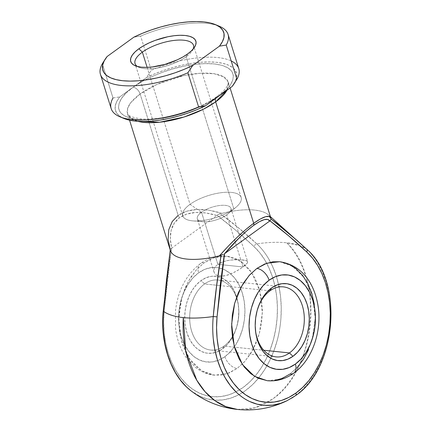 <?xml version="1.0" encoding="UTF-8"?>
<svg xmlns="http://www.w3.org/2000/svg" width="431" height="431" viewBox="0 0 431 431"><rect width="100%" height="100%" fill="white"/><g stroke="black" fill="none" stroke-linecap="round" stroke-linejoin="round"><path stroke-width="0.32" stroke-dasharray="2.15 1.62" d="M285.57 401.406A84.638 58.794 96 0 0 295.283 395.755A84.638 58.794 96 0 0 330.652 323.8A84.638 58.794 96 0 0 306.527 249.064A80.581 30.633 -17.4 0 0 299.701 245.573A80.581 30.633 -17.4 0 0 286.712 242.798A91.501 63.562 -84 0 1 272.306 399.208A91.501 63.562 -84 0 1 237.459 409.45L255.2 407.769L272.306 399.208C315.81 370.983 324.43 277.402 286.712 242.798A80.581 30.633 -17.4 0 0 256.779 243.854A80.581 30.633 162.6 0 1 286.712 242.798L299.696 245.573L306.527 249.064C310.492 252.636 314.258 257.291 317.814 263.029L322.307 271.584L325.928 280.996L328.611 291.103L330.308 301.727L330.992 312.69L330.652 323.8C329.952 331.994 328.713 339.289 326.94 345.678L323.627 356.071L319.419 365.86L314.388 374.868L308.623 382.943L302.217 389.947L295.283 395.755M255.335 328.945A35.191 24.448 -84 0 1 257.334 309.9A35.191 24.448 96 0 0 257.205 310.331A35.191 24.448 96 0 0 255.297 328.508A35.191 24.448 96 0 0 255.335 328.961M224.001 346.082A35.191 24.448 -84 0 1 191.687 331.353A35.191 24.448 -84 0 1 204.536 283.959L201.045 280.586A38.709 26.889 96 0 0 185.702 327.969A38.709 26.889 96 0 0 215.457 352.472A38.709 26.889 96 0 0 222.455 348.921L224.001 346.082L263.767 350.247L224.001 346.082A35.191 24.448 96 0 0 238.655 307.853A35.191 24.448 96 0 0 217.935 280.021A35.191 24.448 96 0 0 204.536 283.959A35.191 24.448 96 0 0 189.882 322.189A35.191 24.448 96 0 0 210.597 350.02A35.191 24.448 96 0 0 224.001 346.082L222.455 348.921L217.407 351.771L212.138 353.199L206.853 353.145L201.756 351.621L197.048 348.674L192.899 344.428L189.478 339.041L186.914 332.721L185.303 325.712L184.705 318.277L185.152 310.713L186.618 303.3L189.047 296.329L192.355 290.063L196.401 284.751L201.045 280.586L206.093 277.742L211.362 276.314L216.648 276.368L221.098 277.612L226.453 280.834L230.601 285.085L234.022 290.472L236.587 296.792L238.198 303.801L238.796 311.23L238.348 318.8L236.883 326.213L234.453 333.185L231.145 339.445L227.099 344.762L222.455 348.921A38.709 26.889 96 0 0 236.527 327.463A38.709 26.889 96 0 0 238.623 307.465A38.709 26.889 96 0 0 221.098 277.612A38.709 26.889 96 0 0 201.045 280.586L204.536 283.959L220.182 285.597L204.536 283.959A35.191 24.448 -84 0 1 220.753 280.559A35.191 24.448 -84 0 1 238.699 308.391A35.191 24.448 -84 0 1 236.797 326.569A35.191 24.448 -84 0 1 224.001 346.082M297.153 367.595L289.982 374.022L297.773 366.9L305.671 355.543L312.211 339.165L315.217 318.439L312.68 296.436L304.383 277.839L292.396 266.126L279.671 261.719M224.89 356.685A47.507 33.004 96 0 0 242.233 292.708A47.507 33.004 96 0 0 198.61 272.823A12.316 7.521 54.1 0 1 200.124 263.826A12.316 7.521 54.1 0 1 204.014 262.878L213.975 257.668L226.798 256.181L239.523 260.588L251.51 272.295L259.807 290.898L262.344 312.895L259.338 333.626L252.798 350.004L244.905 361.361L237.109 368.483A12.316 7.521 54.1 0 1 224.89 356.685L230.585 351.583L235.558 345.059L239.609 337.371L242.599 328.815L244.399 319.721L244.943 310.433L244.21 301.312L242.233 292.708L239.081 284.95L234.884 278.34L229.793 273.125L224.012 269.515L217.757 267.64L211.276 267.576L204.811 269.327L198.61 272.823L192.916 277.93L187.943 284.455L183.892 292.143L180.907 300.698L179.107 309.792L178.558 319.08L179.291 328.201L181.268 336.805L184.42 344.563L188.616 351.173L193.708 356.383L199.488 359.998L205.743 361.868L212.224 361.932L218.689 360.181L224.89 356.685A12.316 7.521 -125.9 0 0 237.109 368.483L244.28 362.051L250.54 353.84L255.648 344.159L259.408 333.384L261.671 321.93L262.36 310.234L261.439 298.748L258.95 287.913L254.98 278.146L249.694 269.822L243.283 263.26L236.005 258.708L228.128 256.348L219.966 256.273L211.82 258.476L204.014 262.878L196.843 269.305L190.583 277.521L185.475 287.202L181.72 297.972L179.452 309.431L178.768 321.122L179.684 332.608L182.178 343.442L186.144 353.21L191.434 361.539L197.84 368.101L205.118 372.648L212.995 375.008L221.162 375.089L229.303 372.885L237.109 368.483L227.148 373.693L214.326 375.18L201.6 370.773L189.613 359.061L181.316 340.463L178.784 318.461L181.785 297.735L188.325 281.357L196.224 270L204.014 262.878A12.316 7.521 -125.9 0 0 200.124 263.826A12.316 7.521 -125.9 0 0 198.61 272.823A47.507 33.004 96 0 0 181.268 336.805A47.507 33.004 96 0 0 224.89 356.685M269.995 290.817L220.182 285.597L269.995 290.817M247.696 261.956L247.335 261.197L246.333 260.599L239.755 259.624L229.89 260.092L223.263 261.633L217.86 264.327L243.041 266.967L217.86 264.327L215.92 266.04L214.6 267.899L213.932 269.811L213.927 271.643L214.568 273.302L215.812 274.666L217.612 275.635L222.541 276.158L225.478 275.678L231.722 273.513L237.837 270.345L243.041 266.967L226.711 214.859L233.861 208.927L186.165 56.73L187.711 53.886L186.165 56.73A30.617 11.637 162.6 0 1 137.37 66.455A30.617 11.637 -17.4 0 0 139.057 67.344A30.617 11.637 -17.4 0 0 186.165 56.73L233.861 208.927A30.617 11.637 162.6 0 1 193.023 220.909A30.617 11.637 162.6 0 1 190.055 204.337A30.617 11.637 -17.4 0 0 182.739 215.786A30.617 11.637 -17.4 0 0 203.087 220.521A30.617 11.637 -17.4 0 0 233.861 208.927L226.711 214.859A17.596 6.691 162.6 0 1 209.024 221.523A17.596 6.691 162.6 0 1 197.328 218.797A17.596 6.691 162.6 0 1 201.53 212.219A17.596 6.691 -17.4 0 0 203.238 221.739A17.596 6.691 -17.4 0 0 226.711 214.859L243.041 266.967L247.416 262.91L247.653 261.687L230.914 208.275A17.596 6.691 162.6 0 1 226.711 214.859A17.596 6.691 -17.4 0 0 227.735 214.062A17.596 6.691 -17.4 0 0 224.788 205.318A17.596 6.691 -17.4 0 0 201.53 212.219L217.86 264.327L215.92 266.04L214.6 267.899L213.932 269.811L213.927 271.643L214.568 273.302L215.812 274.666L217.612 275.635L219.891 276.147L225.478 275.678L228.57 274.768L234.852 271.999L240.606 268.632L245.034 265.426L247.416 262.91L247.696 261.956L247.335 261.197L244.689 260.141L239.755 259.624L233.333 259.726L226.501 260.717L220.354 262.835L217.86 264.327L201.53 212.219A17.596 6.691 162.6 0 1 219.217 205.555A17.596 6.691 162.6 0 1 230.914 208.275M218.743 96.194A7.036 4.299 -125.9 0 0 216.518 96.738A7.036 4.299 -125.9 0 0 215.398 98.613A7.036 4.299 54.1 0 1 216.518 96.738A7.036 4.299 54.1 0 1 218.743 96.194C231.689 88.253 245.481 67.64 214.326 63.944C199.952 62.312 179.544 66.185 164.734 71.46C149.772 77.084 139.24 82.337 133.141 87.224C120.19 95.165 106.398 115.772 137.554 119.473C151.933 121.106 172.341 117.227 187.151 111.952C202.112 106.333 212.639 101.08 218.743 96.194M190.831 390.68L199.989 396.304L207.386 398.955L215.037 400.162L222.816 399.909L230.58 398.196L238.192 395.055L241.904 392.964L245.535 390.54L252.464 384.732L258.869 377.728L264.639 369.653L269.671 360.645L273.879 350.861L277.187 340.463C278.965 334.073 280.198 326.779 280.904 318.584L281.244 307.475L280.559 296.517L278.857 285.888L276.179 275.781L272.559 266.369L268.066 257.813C264.51 252.076 260.744 247.421 256.779 243.854L238.828 228.15L220.214 213.695L221.976 213.377A52.787 20.068 162.6 0 1 268.518 214.956A52.787 20.068 162.6 0 1 270.997 218.517L270.997 218.517A52.787 20.068 -17.4 0 0 221.976 213.377L209.051 210.199L197.086 209.466L186.628 211.217L178.17 215.365L140.123 93.963A52.787 20.068 162.6 0 1 193.18 73.965A52.787 20.068 162.6 0 1 228.263 82.132L228.204 83.711L227.39 85.726C225.833 88.818 222.224 92.476 216.567 96.7C197.953 110.875 158.608 121.768 138.922 118.53C126.385 116.16 128.395 114.016 127.818 114.285L127.517 113.703A52.787 20.068 162.6 0 0 137.834 121.321L130.798 118.132L127.517 113.703L127.651 108.3L130.523 102.961L140.123 93.963A7.036 4.299 -125.9 0 0 133.141 87.224L141.454 81.89L151.087 76.939L161.679 72.553L172.82 68.901L184.08 66.132L195.027 64.338L205.237 63.599L214.326 63.944L221.938 65.35L227.783 67.775L231.636 71.115L233.349 75.247L232.853 80.01L230.176 85.225L225.408 90.688M147.122 67.349L190.055 204.337L201.53 212.219L190.055 204.337A30.617 11.637 162.6 0 1 230.52 192.328A30.617 11.637 162.6 0 1 235.649 207.548A30.617 11.637 162.6 0 1 233.861 208.927A30.617 11.637 -17.4 0 0 241.171 197.473A30.617 11.637 -17.4 0 0 220.828 192.738A30.617 11.637 -17.4 0 0 190.055 204.337L147.122 67.349M230.095 87.983L228.263 82.132A52.787 20.068 162.6 0 1 226.954 90.257L228.263 82.132L223.883 76.955L214.159 73.733L200.146 73.27L184.323 75.506L156.755 84.524L140.123 93.963L178.17 215.365L172.098 221.723L168.704 229.992L168.144 239.787L170.191 249.883M274.035 380.627L267.5 380.751M279.87 261.741L281.001 261.892M314.312 304.291L315.228 315.778L314.544 327.468L312.276 338.928L308.521 349.697M178.17 215.365A3.518 2.15 -125.9 0 0 179.592 217.639A3.518 2.15 54.1 0 1 178.17 215.365C188.816 208.205 203.416 207.543 221.976 213.377L218.452 214.293L216.874 215.473C201.045 210.77 188.622 211.492 179.592 217.639C171.021 224.222 168.386 234.394 171.689 248.154L217.073 215.317L235.757 230.267L253.886 246.457L259.651 252.62L264.736 259.882L269.057 268.109L272.537 277.16L275.118 286.879L276.75 297.094L277.408 307.637L277.079 318.315L275.775 328.95L273.507 339.353L270.329 349.347L266.283 358.759L261.445 367.422L255.895 375.185L249.738 381.92L243.073 387.507L236.016 391.844L228.694 394.866L221.227 396.509L213.749 396.757L206.39 395.593L199.278 393.045L192.538 389.155L186.278 383.994L180.616 377.648L175.643 370.224L171.452 361.857L168.112 352.687L165.682 342.877L164.206 332.597L163.705 322.022L164.189 311.338L167.347 279.751L169.227 263.987L171.689 248.154L170.277 238.655L171.161 230.192L174.307 223.091L179.592 217.639L186.806 214.051L195.669 212.461L205.824 212.946L216.874 215.473L171.484 248.288L164.189 311.338A81.378 56.531 96 0 0 203.987 394.898A81.378 56.531 96 0 0 271.487 346.071A81.378 56.531 96 0 0 253.886 246.457C241.985 235.234 229.718 224.858 217.073 215.317L218.786 214.121L220.214 213.695C232.875 222.832 245.061 232.885 256.779 243.854A3.518 2.252 -47.4 0 0 253.886 246.457M234.06 83.797L236.587 77.86L236.678 73.965L235.326 70.495L232.557 67.532L228.441 65.146L223.075 63.389L216.583 62.312L209.127 61.929L200.878 62.258L192.037 63.287L182.814 64.995L173.424 67.338L164.092 70.264L155.047 73.696L146.497 77.558L119.78 96.883L116.839 101.333L115.298 105.557L115.206 109.447L116.559 112.917L119.328 115.88L123.772 118.412M129.548 120.195L127.517 113.703A52.787 20.068 162.6 0 1 140.123 93.963A7.036 4.299 54.1 0 0 133.141 87.224L146.497 77.558L151.324 70.258L140.619 36.091A66.864 25.418 162.6 0 1 217.246 25.467M170.32 249.339L170.25 250.061M280.107 225.973L306.527 249.064M270.997 218.517L271.04 219.023L270.997 218.517M291.658 398.179L287.148 400.668M238.774 68.604A66.864 25.418 -17.4 0 0 151.324 70.258L140.619 36.091L133.847 37.179L140.619 36.091A66.864 25.418 -17.4 0 1 219.304 26.237M103.682 61.579L107.13 56.504L102.303 63.81L113.008 97.972A66.864 25.418 -17.4 0 0 111.166 108.596M210.43 101.522L200.798 106.479L190.206 110.864L179.064 114.511L167.804 117.286L156.857 119.075L146.642 119.813L137.554 119.473L129.941 118.062L124.101 115.643L120.249 112.302L118.536 108.17L119.026 103.402L121.709 98.187L126.477 92.724L133.141 87.224L119.78 96.883A63.346 24.077 -17.4 0 0 123.794 118.417M193.207 48.962A30.617 11.637 162.6 0 1 186.165 56.73A30.617 11.637 -17.4 0 0 192.328 50.653A30.617 11.637 -17.4 0 0 193.207 48.962M113.008 97.972L119.78 96.883L113.008 97.972L102.303 63.81M234.006 83.883A63.346 24.077 -17.4 0 0 214.476 62.123A63.346 24.077 -17.4 0 0 146.497 77.558L151.324 70.258A66.864 25.418 162.6 0 1 231.194 60.938M267.198 380.718L280.021 379.232L289.982 374.022A12.316 7.521 -125.9 0 0 293.872 373.074M256.779 243.854A84.638 58.794 -84 0 1 271.056 357.708A84.638 58.794 -84 0 1 190.41 390.346M170.525 248.962L171.484 248.288L170.525 248.962M164.189 311.338L163.198 311.279M271.04 219.023L270.442 220.316M222.849 254.446L223.306 254.285M270.436 220.322L270.733 219.858M257.205 310.331L257.469 309.436M255.297 328.508L255.373 329.435M214.326 375.18C207.359 374.394 201.035 371.786 195.356 367.352L186.332 357.822C180.422 349.336 176.823 339.396 175.53 328.007L175.525 310.632C177.998 290.311 186.219 274.687 200.205 263.767C208.367 257.873 217.235 255.341 226.798 256.181M210.597 350.02L276.061 356.879M139.057 67.344L135.189 65.722M182.739 215.786L135.043 63.589M203.238 221.739L193.023 220.909M214.067 272.214L197.328 218.797M270.42 216.658L268.518 214.956M227.735 214.062L235.649 207.548M241.171 197.473L193.476 45.277M192.328 50.653L194.58 47.114M217.935 280.021L283.399 286.879M238.699 308.391L238.623 307.465M236.797 326.569L236.527 327.463M170.293 249.452L170.213 249.958"/><path stroke-width="0.65" d="M270.442 220.316L269.946 220.855C282.591 230.396 294.858 240.778 306.753 252A3.518 2.252 -47.4 0 0 306.624 249.15A3.518 2.252 -47.4 0 0 306.527 249.064A3.518 2.252 132.6 0 1 306.624 249.15A3.518 2.252 132.6 0 1 306.753 252A81.378 56.531 -84 0 1 329.952 323.859A81.378 56.531 -84 0 1 295.941 393.045L302.61 387.464L308.768 380.729L314.318 372.96L319.155 364.297L323.202 354.891L326.38 344.897L328.648 334.494L329.952 323.859L330.281 313.175L329.623 302.637L327.986 292.417L325.41 282.698L321.93 273.647L317.609 265.421L312.518 258.164L306.753 252L288.625 235.811L269.946 220.855L224.352 253.832L220.214 285.29L217.057 316.877L216.572 327.56L217.079 338.136L218.555 348.42L220.984 358.231L224.325 367.401L228.516 375.767L233.489 383.186L239.151 389.538L245.406 394.699L252.151 398.589L259.263 401.137L266.622 402.295L274.1 402.053L281.562 400.404L288.889 397.387L295.941 393.045A3.518 2.15 54.1 0 1 295.499 395.626A3.518 2.15 54.1 0 1 295.283 395.755A3.518 2.15 -125.9 0 0 295.499 395.626A3.518 2.15 -125.9 0 0 295.941 393.045A81.378 56.531 -84 0 1 239.151 389.538A81.378 56.531 -84 0 1 217.057 316.877L213.243 316.537A84.638 58.794 96 0 0 285.57 401.406M255.335 328.961A35.191 24.448 96 0 0 289.46 352.941A35.191 24.448 96 0 0 302.309 305.547A35.191 24.448 96 0 0 269.995 290.817A35.191 24.448 96 0 0 257.334 309.894A35.191 24.448 -84 0 1 269.995 290.817A35.191 24.448 -84 0 1 283.399 286.879A35.191 24.448 -84 0 1 304.114 314.711A35.191 24.448 -84 0 1 289.46 352.941L292.951 356.313A38.709 26.889 -84 0 1 255.373 329.435A38.709 26.889 -84 0 1 257.469 309.436A38.709 26.889 -84 0 1 271.541 287.978L269.995 290.817L271.541 287.978L276.589 285.128L281.858 283.7L287.143 283.754L292.24 285.279L296.948 288.226L301.097 292.471L304.518 297.859L307.082 304.178L308.693 311.187L309.291 318.622L308.844 326.186L307.378 333.599L304.949 340.571L301.641 346.836L297.595 352.149L292.951 356.313L287.903 359.158L282.634 360.585L277.348 360.531L272.252 359.007L267.543 356.065L263.395 351.815L259.974 346.427L257.409 340.107L255.798 333.098L255.2 325.669L255.648 318.1L257.113 310.686L259.543 303.715L262.851 297.455L266.897 292.137L271.541 287.978A38.709 26.889 -84 0 1 307.082 304.178A38.709 26.889 -84 0 1 292.951 356.313L289.46 352.941A35.191 24.448 -84 0 1 276.061 356.879A35.191 24.448 -84 0 1 255.335 328.945M267.5 380.751L257.991 378.192L250.713 373.639L244.302 367.077L239.016 358.754L235.051 348.986L232.557 338.152L231.641 326.666L232.325 314.969L234.593 303.516L238.348 292.741L243.456 283.059L249.716 274.849L256.887 268.416L249.091 275.538L241.198 286.895L234.658 303.273L231.652 324.004L234.189 346.001L242.486 364.604L254.473 376.311L267.198 380.718C276.761 381.559 285.629 379.027 293.791 373.133C311.775 360.391 321.623 332.743 318.353 307.966C315.255 285.511 303.548 265.345 279.671 261.719L266.848 263.206L256.887 268.416A12.316 7.521 54.1 0 1 269.106 280.215A47.507 33.004 -84 0 1 312.728 300.095A47.507 33.004 -84 0 1 295.386 364.076A12.316 7.521 54.1 0 1 293.872 373.074A12.316 7.521 54.1 0 1 289.982 374.022L282.176 378.423L274.035 380.627M263.767 350.247L289.46 352.941L263.767 350.247M215.398 98.613A7.036 4.299 -125.9 0 0 215.656 101.878L203.4 109.226L184.118 116.995L159.556 122.237L137.834 121.321A52.787 20.068 162.6 0 0 215.656 101.878L253.697 223.28L260.399 218.948L265.668 216.653L269.256 216.507L270.997 218.517C269.628 214.482 263.864 216.071 253.697 223.28L215.656 101.878A7.036 4.299 54.1 0 1 215.398 98.613M142.359 52.14A30.617 11.637 -17.4 0 0 137.37 66.455A30.617 11.637 162.6 0 1 135.043 63.589A30.617 11.637 162.6 0 1 142.359 52.14L147.122 67.349L142.359 52.14A30.617 11.637 162.6 0 1 173.133 40.541A30.617 11.637 162.6 0 1 193.476 45.277A30.617 11.637 162.6 0 1 193.207 48.962A30.617 11.637 -17.4 0 0 177.211 40.137A30.617 11.637 -17.4 0 0 142.359 52.14L138.868 48.768L142.359 52.14M187.711 53.886A34.135 12.978 162.6 0 1 135.189 65.722A34.135 12.978 162.6 0 1 138.868 48.768L135.065 51.909L132.344 55.028L130.814 58.002L130.534 60.723L131.509 63.077L133.707 64.984L137.042 66.369L141.384 67.171L146.572 67.365L152.396 66.945L165.068 64.343L177.47 59.758L182.965 56.93L187.711 53.886L191.515 50.75L194.23 47.631L195.76 44.657L196.046 41.936L195.065 39.577L192.867 37.669L189.532 36.29L185.19 35.487L180.002 35.294L174.178 35.714L167.928 36.732L155.149 40.401L149.104 42.901L143.609 45.729L138.868 48.768A34.135 12.978 162.6 0 1 179.533 35.304A34.135 12.978 162.6 0 1 194.58 47.114A34.135 12.978 162.6 0 1 187.711 53.886M190.41 390.346A84.638 58.794 -84 0 1 163.494 311.327L170.288 249.808L166.447 280.506L163.494 311.327A80.581 30.633 -17.4 0 0 183.31 317.593L185.745 351.233L196.784 380.266L205.081 391.741L214.864 400.625L225.79 406.6L237.459 409.45A91.501 63.562 -84 0 1 183.31 317.593A80.581 30.633 162.6 0 1 163.494 311.327C162.816 318.256 162.821 325.626 163.511 333.438L165.051 344.132L167.578 354.33L171.053 363.866L175.412 372.573L180.578 380.287L186.467 386.893L190.831 390.68C171.053 375.676 160.036 343.388 163.198 311.279L163.23 311.274M271.024 218.609L270.943 218.328M226.954 90.257A52.787 20.068 162.6 0 1 215.656 101.878L226.954 90.257M293.872 373.074A12.316 7.521 -125.9 0 0 295.386 364.076A47.507 33.004 -84 0 1 251.763 344.191A47.507 33.004 -84 0 1 269.106 280.215L263.411 285.317L258.438 291.841L254.387 299.529L251.402 308.084L249.603 317.178L249.053 326.466L249.786 335.587L251.763 344.191L254.915 351.949L259.112 358.56L264.203 363.775L269.984 367.384L276.239 369.259L282.72 369.324L289.185 367.573L295.386 364.076L301.08 358.969L306.053 352.445L310.104 344.757L313.095 336.202L314.894 327.107L315.438 317.819L314.705 308.698L312.728 300.095L309.577 292.337L305.38 285.726L300.288 280.516L294.508 276.901L288.253 275.032L281.772 274.967L275.307 276.718L269.106 280.215A12.316 7.521 -125.9 0 0 256.887 268.416L264.693 264.014L272.834 261.811L279.87 261.741M281.001 261.892L288.878 264.251L296.156 268.799L302.567 275.361L307.853 283.69L311.818 293.457L314.312 304.291M308.521 349.697L303.413 359.379L297.153 367.595M225.408 90.688L218.743 96.194L232.099 86.529L234.06 83.797M129.548 120.195L170.439 250.653A52.787 20.068 -17.4 0 0 219.46 255.793L228.344 246.096L237.287 237.179L245.875 229.454L253.697 223.28A3.518 2.15 54.1 0 1 253.649 225.397L246.974 230.704L239.706 237.373L224.562 253.697L269.741 221.017L267.683 219.427L264.214 219.648L259.473 221.663L253.649 225.397C262.35 219.217 267.716 217.757 269.741 221.017L270.436 220.322M287.148 400.668L280.328 403.411L272.564 405.124L264.79 405.377L257.135 404.165L249.738 401.52C245.352 399.58 240.848 396.445 236.22 392.102L230.326 385.503L225.16 377.782L220.801 369.081L217.326 359.546L214.8 349.342L213.259 338.653C212.569 330.841 212.564 323.471 213.243 316.537C202.02 318.137 192.043 318.487 183.31 317.593A80.581 30.633 -17.4 0 0 213.243 316.537L216.626 285.764L221.114 255.13L219.46 255.793A52.787 20.068 162.6 0 1 170.439 250.653L168.112 239.372L168.78 229.675L172.238 221.507L178.17 215.365M306.527 249.064L297.277 240.627L271.04 219.023L280.107 225.973M295.283 395.755L291.658 398.179M123.444 118.266L128.81 120.023L135.296 121.106L142.758 121.488L151.001 121.159L159.847 120.125L169.071 118.423L178.461 116.079L187.787 113.154L196.838 109.716L205.382 105.854L198.61 106.947L187.9 72.78A66.864 25.418 162.6 0 1 100.455 74.428L111.166 108.596A66.864 25.418 -17.4 0 0 198.61 106.947L187.9 72.78L192.732 65.474L219.449 46.155L192.732 65.474L184.182 69.343L175.137 72.774L165.806 75.7L156.415 78.043L147.192 79.746L138.351 80.78L130.103 81.109L122.646 80.726L116.154 79.643L110.789 77.892L106.672 75.5L103.903 72.537L102.551 69.068L102.643 65.178L104.183 60.954L107.13 56.504L133.847 37.179L142.392 33.316L151.443 29.884L160.768 26.959L170.159 24.615L179.382 22.908L188.223 21.879L196.471 21.55L203.933 21.933L210.42 23.01L215.786 24.766L219.902 27.153L222.671 30.122L224.023 33.586L223.931 37.481L222.391 41.699L219.449 46.155L226.221 45.061L236.926 79.229A66.864 25.418 -17.4 0 0 238.774 68.604L228.064 34.437A66.864 25.418 162.6 0 1 226.221 45.061L236.926 79.229L232.099 86.529L218.743 96.194L210.43 101.522M217.246 25.467A66.864 25.418 162.6 0 1 228.064 34.437M100.455 74.428A66.864 25.418 162.6 0 1 102.303 63.81A66.864 25.418 -17.4 0 0 121.359 85.467A66.864 25.418 -17.4 0 0 187.9 72.78L192.732 65.474A63.346 24.077 162.6 0 1 124.753 80.915A63.346 24.077 162.6 0 1 105.223 59.155A63.346 24.077 162.6 0 1 107.13 56.504L133.847 37.179A63.346 24.077 162.6 0 1 215.435 24.615A63.346 24.077 162.6 0 1 219.449 46.155L226.221 45.061A66.864 25.418 -17.4 0 0 219.304 26.237L215.435 24.615M119.926 116.796L123.794 118.417A63.346 24.077 -17.4 0 0 205.382 105.854L218.743 96.194L205.382 105.854L198.61 106.947A66.864 25.418 162.6 0 1 119.926 116.796A66.864 25.418 162.6 0 1 113.008 97.972M103.682 61.579L102.303 63.81M231.194 60.938A66.864 25.418 162.6 0 1 236.926 79.229L232.099 86.529A63.346 24.077 -17.4 0 0 234.006 83.883L235.515 81.513M163.494 311.327L163.198 311.279L163.494 311.327M270.997 218.517L270.77 219.778M217.057 316.877L224.562 253.697C235.051 241.382 244.749 231.948 253.649 225.397A3.518 2.15 -125.9 0 0 253.697 223.28C243.229 230.994 231.813 241.834 219.46 255.793L221.114 255.13C217.693 275.484 215.069 295.952 213.243 316.537L217.057 316.877M223.306 254.285L221.938 254.769M221.114 255.13L222.849 254.446M190.831 390.68C204.644 401.293 220.193 407.554 237.459 409.45C254.893 411.152 271.395 408.254 286.971 400.755L295.488 395.636C337.004 368.494 343.819 280.08 306.619 249.145L270.42 216.658M270.937 218.312L230.095 87.983M105.223 59.155L103.715 61.525M170.293 249.452L163.198 311.279M170.428 250.621L170.191 249.883L170.428 250.621"/></g></svg>
